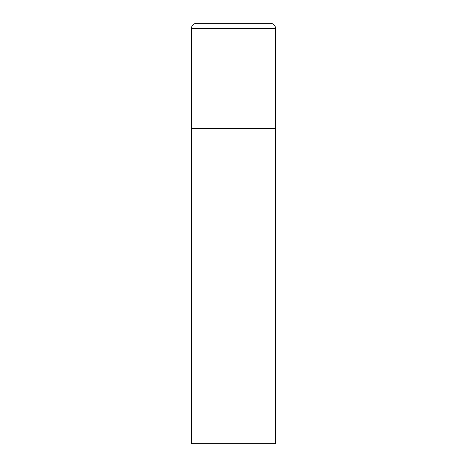 <?xml version="1.0" encoding="UTF-8"?>
<svg xmlns="http://www.w3.org/2000/svg" width="467" height="467" viewBox="0 0 467 467"><rect width="100%" height="100%" fill="white"/><g stroke="black" fill="none" stroke-linecap="round" stroke-linejoin="round"><path stroke-width="0.7" d="M196.514 23.35A5.044 5.044 0 0 0 191.47 28.394L191.47 443.65L275.53 443.65L275.53 128.425L191.47 128.425L275.53 128.425L275.53 28.394A5.044 5.044 0 0 0 270.486 23.35L196.514 23.35L270.486 23.35M191.47 28.394L275.53 28.394"/></g></svg>
